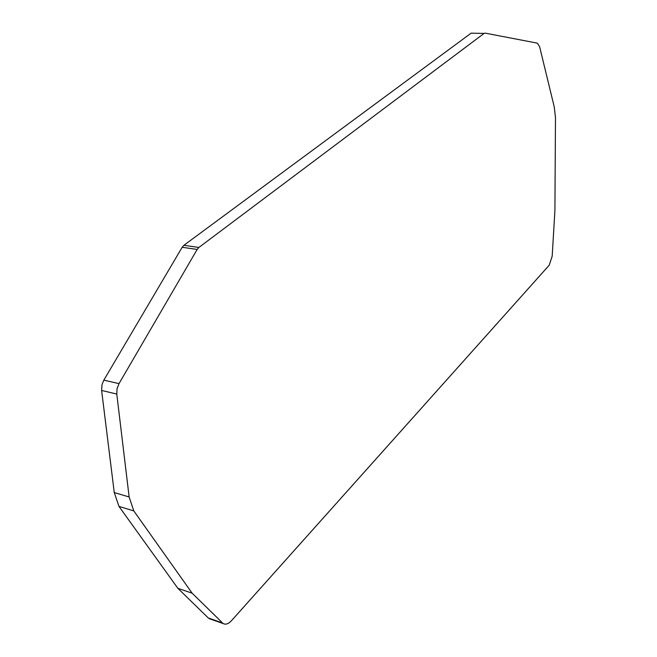 <?xml version="1.0" encoding="UTF-8"?>
<svg xmlns="http://www.w3.org/2000/svg" width="657" height="657" viewBox="0 0 657 657"><rect width="100%" height="100%" fill="white"/><g stroke="black" fill="none" stroke-linecap="round" stroke-linejoin="round"><path stroke-width="0.99" d="M133.798 510.908L129.142 496.979L116.782 394.06L117.053 388.73L119.007 383.639L197.166 249.446L198.874 247.459L484.078 33.417L485.17 33.121L537.311 43.148L539.602 46.655L554.27 107.001L555.485 117.57L554.91 210.486L552.192 256.189L549.219 265.198L231.428 620.75C228.48 623.895 225.737 624.84 223.199 623.583L192.14 593.181L133.798 510.908L118.974 506.399L177.858 588.319L208.261 617.941L210.692 619.181M118.974 506.399L114.261 492.569L101.613 390.455L102.065 384.411L103.839 380.132L182.178 247.27L183.886 245.307L471.11 33.17L484.078 33.417M192.14 593.181L177.858 588.319M129.142 496.979L114.261 492.569M222.263 622.861L208.261 617.941M116.782 394.06L101.613 390.455M119.007 383.639L103.839 380.132M197.166 249.446L182.178 247.27M198.874 247.459L183.886 245.307M223.199 623.583L209.205 618.656"/></g></svg>
